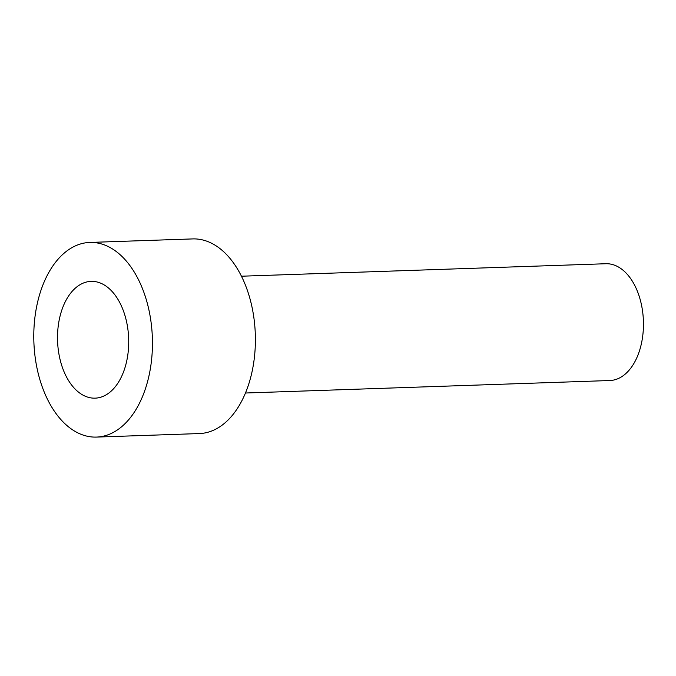 <?xml version="1.0" encoding="UTF-8"?>
<svg xmlns="http://www.w3.org/2000/svg" width="676" height="676" viewBox="0 0 676 676"><rect width="100%" height="100%" fill="white"/><g stroke="black" fill="none" stroke-linecap="round" stroke-linejoin="round"><path stroke-width="1.01" d="M116.323 296.84A58.432 35.566 88 0 1 126.834 360.46A58.432 35.566 88 0 1 95.113 398.156A58.432 35.566 88 0 1 57.57 340.983A58.432 35.566 88 0 1 91.116 281.368A58.432 35.566 88 0 1 116.323 296.84M131.795 268.228A97.378 59.285 -92 0 0 89.781 242.439A97.378 59.285 -92 0 0 36.918 305.265A97.378 59.285 -92 0 0 54.435 411.295A97.378 59.285 -92 0 0 96.448 437.085A97.378 59.285 -92 0 0 149.311 374.259A97.378 59.285 -92 0 0 131.795 268.228M96.448 437.085L199.395 433.561A97.378 59.285 -92 0 0 252.258 370.735A97.378 59.285 -92 0 0 234.741 264.705A97.378 59.285 -92 0 0 192.728 238.915L89.781 242.439M241.459 276.214L605.857 263.733A58.432 35.566 88 0 1 631.063 279.205A58.432 35.566 88 0 1 641.575 342.825A58.432 35.566 88 0 1 609.862 380.52L245.464 393.01"/></g></svg>
